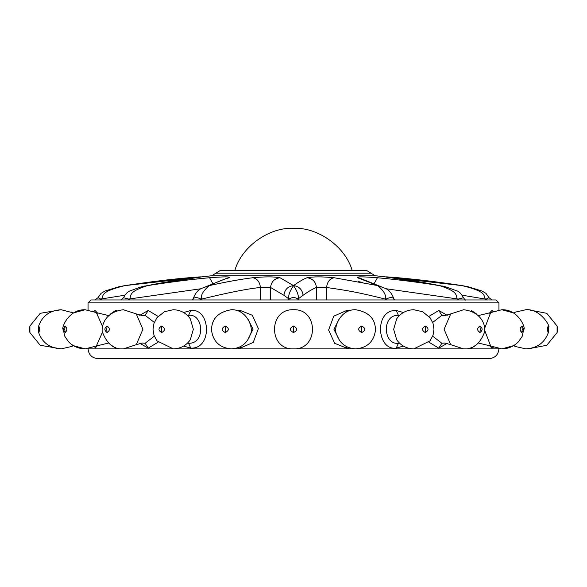 <?xml version="1.0" encoding="UTF-8"?>
<svg xmlns="http://www.w3.org/2000/svg" width="587" height="587" viewBox="0 0 587 587"><rect width="100%" height="100%" fill="white"/><g stroke="black" fill="none" stroke-linecap="round" stroke-linejoin="round"><path stroke-width="0.88" d="M498.95 348.128L498.95 348.869C498.326 354.768 495.068 358.026 489.169 358.65L97.831 358.65C91.932 358.026 88.674 354.768 88.05 348.869L88.05 348.128M498.95 310.479L498.95 302.885L88.05 302.885L88.05 310.479M489.191 313.333L491.943 310.479L489.191 313.333M489.191 345.273L491.95 348.128L493.315 347.255M493.315 311.345L491.95 310.479L492.141 311.844M470.011 347.908L471.427 348.128L476.563 344.598M476.563 314.001L471.427 310.479L471.471 311.198M447.25 315.314L438.775 310.479L428.95 316.4M428.95 342.199L438.775 348.128L447.257 343.292M403.386 312.519L396.225 310.479C374.11 309.474 376.516 350.791 396.225 348.128L403.386 346.081M349.551 310.728L346.675 310.479L333.754 316.188L328.617 330.004L334.663 343.314L346.675 348.128L349.558 347.878M237.449 347.878L240.325 348.128L253.246 342.412L258.383 328.603L252.337 315.285L240.325 310.479L237.442 310.721M183.614 346.081L190.775 348.128C212.89 349.133 210.484 307.808 190.775 310.479L183.614 312.519M158.05 316.4L148.225 310.479L139.743 315.314M139.75 343.285L148.225 348.128L158.05 342.206M116.989 310.692L115.573 310.479L110.437 314.001M110.437 344.598L115.573 348.128L115.529 347.401M97.809 313.333L95.05 310.479L93.685 311.345M94.859 346.756L95.05 348.128L97.809 345.273M29.908 326.042L40.217 313.319L61.165 309.731L73.448 312.93L61.165 309.731C49.433 310.442 41.794 316.254 38.25 327.172L38.889 326.042L39.733 329.3L38.889 332.565L38.25 331.428C41.794 342.346 49.433 348.157 61.165 348.869L40.217 345.281L29.908 332.565L29.908 326.042L29.35 329.3L29.908 332.565M498.95 302.885L496.015 299.95L90.985 299.95L88.05 302.885M221.974 282.89L222.891 282.707M224.3 282.428L228.732 281.584M233.853 280.667L234.8 280.505M195.911 279.126L199.353 278.759M209.478 277.746L209.559 277.739C193.028 279.148 172.343 281.775 147.498 285.612C162.445 282.523 178.639 279.896 196.08 277.739C204.68 276.594 202.251 276.594 188.794 277.739C171.764 279.155 150.47 281.775 124.914 285.612L124.642 285.656M199.485 277.291L196.08 277.739M162.526 280.483L183.357 278.253M183.415 278.245L187.803 277.827M188.698 277.746L188.045 278.744M461.976 285.598L462.064 285.612C440.595 282.274 419.301 279.647 398.206 277.739C384.793 276.594 382.364 276.594 390.92 277.739C408.89 279.97 425.083 282.596 439.502 285.612C418.663 282.274 397.979 279.654 377.441 277.739C362.81 276.594 356.17 276.594 357.527 277.739L377.793 285.612L334.179 277.739C322.241 276.594 313.172 276.594 306.979 277.739C303.406 279.133 298.915 281.753 293.5 285.612L280.021 277.739C273.997 276.594 264.928 276.594 252.821 277.739C241.206 279.148 226.67 281.775 209.207 285.612C218.841 281.217 225.599 278.59 229.473 277.739C230.962 276.594 224.322 276.594 209.559 277.739L212.677 283.294M293.5 275.729L211.863 275.729L375.137 275.729L366.875 270.6L220.125 270.6L215.818 273.175L371.182 273.175M375.137 275.729L462.086 285.612C486.777 291.71 483.314 295.004 485.288 299.062L462.351 295.239M391.558 277.812L386.488 277.13M390.194 277.071L391.83 277.196M394.86 277.446L398.045 277.724M384.507 288.085L359.684 278.077L357.498 277.732M357.732 277.013L358.165 276.969M359.295 276.903L361.401 276.873M358.268 281.584L362.619 282.413M124.649 295.239L100.7 299.062L101.096 299.95M101.712 299.95L101.712 299.062C103.686 295.004 100.223 291.71 124.914 285.612L119.168 286.661L105.168 290.954L101.067 293.324L97.992 297.69L100.7 299.062L99.731 299.95M487.269 299.95L486.3 299.062L489.008 297.69L491.987 299.95M485.904 299.95L486.3 299.062L485.288 299.062L485.288 299.95M457.816 299.95L458.249 299.062L385.593 288.679M195.442 277.812L145.026 286.067C144.219 285.803 139.376 287.366 130.505 290.756C127.922 291.372 125.596 293.705 123.534 297.756L128.751 299.062L129.184 299.95M385.703 299.95L386.048 299.062L385.248 299.062C357.278 292.084 347.981 290.616 326.548 287.476C327.319 281.738 329.865 278.495 334.179 277.739M386.628 299.95L386.048 299.062C390.296 297.088 392.864 297.088 393.76 299.062M326.548 299.95L326.548 287.476L316.437 287.476C312.893 288.855 308.439 291.46 303.075 295.283L297.954 299.062L298.115 299.95M288.885 299.95L289.046 299.062L283.925 295.283L270.563 287.476C271.238 281.738 274.386 278.495 280.021 277.739M297.836 299.95L297.954 299.062C295.085 297.088 292.121 297.088 289.046 299.062L289.164 299.95M270.563 299.95L270.563 287.476L260.452 287.476C247.919 288.709 228.35 292.568 201.752 299.062L200.952 299.062L201.297 299.95M200.372 299.95L200.952 299.062C196.887 297.088 194.312 297.088 193.24 299.062M201.752 299.95L201.752 299.062C200.424 295.599 202.911 291.115 209.207 285.612L202.522 288.07C198.531 289.259 195.442 292.774 193.233 298.607L192.03 300.023M201.407 288.679L128.751 299.062L127.856 299.95M129.8 299.95L129.8 299.062C131.261 295.004 128.531 291.71 147.498 285.612L145.026 286.067M202.493 288.085L227.316 278.077L229.473 277.739M260.452 299.95L260.452 287.476C259.681 281.738 257.135 278.495 252.821 277.739M298.284 299.95L298.284 299.062C298.849 295.599 297.249 291.115 293.5 285.612C289.751 291.115 288.151 295.599 288.716 299.062L288.716 299.95M316.437 299.95L316.437 287.476C315.762 281.738 312.614 278.495 306.979 277.739M394.97 300.023L393.767 298.607C391.632 292.906 388.535 289.398 384.478 288.07L377.793 285.612C384.089 291.115 386.576 295.599 385.248 299.062L385.248 299.95M374.323 283.294L377.441 277.739M459.137 299.95L458.249 299.062L463.466 297.756C465.073 299.803 465.865 300.537 465.836 299.964M463.466 297.756C461.015 293.405 458.726 291.086 456.613 290.814C447.389 287.3 442.51 285.722 441.974 286.067L439.502 285.612C458.469 291.71 455.739 295.004 457.2 299.062L457.2 299.95M441.974 286.067L390.92 277.739M398.955 278.744L398.206 277.739M514.212 313.341L515.408 312.108L525.835 309.731C540.656 308.454 550.687 327.135 548.75 327.172L548.111 326.042L548.647 329.3L548.111 332.565L548.75 331.428C545.206 342.346 537.567 348.157 525.835 348.869L515.408 346.491L514.212 345.259M432.692 336.182L441.872 343.263L444.785 343.043L450.713 344.686L444.102 329.3L450.713 313.92L444.785 315.557L441.872 315.344L432.692 322.424M399.549 315.402L398.412 315.344C381.389 314.551 383.26 345.281 398.412 343.263L399.549 343.197M339.535 318.154L333.959 329.373L339.535 340.453M247.465 340.445L253.041 329.226L247.465 318.154M225.276 326.042L225.276 332.565C229.341 330.386 229.341 328.214 225.276 326.042C221.218 328.214 221.218 330.386 225.276 332.565M187.451 343.197L188.588 343.263C205.611 344.048 203.74 313.319 188.588 315.344L187.451 315.402M154.308 322.424L145.128 315.344L142.215 315.557L136.287 313.92L142.898 329.3L136.287 344.686L142.215 343.043L145.128 343.263L154.308 336.182M107.113 332.565L106.717 329.3L107.113 326.042C110.085 328.214 110.085 330.386 107.113 332.565C104.141 330.386 104.141 328.214 107.113 326.042M529.922 348.517L546.783 345.281L557.092 332.565L557.65 329.3L557.092 326.042L546.783 313.319L529.922 310.083M234.8 270.6C241.448 246.885 268.905 227.103 293.5 228.292C318.095 227.103 345.552 246.885 352.2 270.6M498.95 348.869L88.05 348.869M95.013 299.95L97.992 297.69M283.925 295.283C284.673 289.589 287.857 286.361 293.5 285.612C299.143 286.361 302.327 289.589 303.075 295.283M491.95 348.128L492.141 346.756M548.111 332.565L547.267 329.3L548.111 326.042M471.427 348.128L471.471 347.401M478.42 343.043L490.651 346.007L484.29 329.3L490.651 312.6L478.42 315.557M521.777 332.565C523.875 330.386 523.875 328.214 521.777 326.042C519.671 328.214 519.671 330.386 521.777 332.565L522.261 329.3L521.777 326.042M438.775 348.128L441.872 343.263M438.775 310.479L441.872 315.344M479.887 332.565C482.859 330.386 482.859 328.214 479.887 326.042C476.915 328.214 476.915 330.386 479.887 332.565L480.283 329.3L479.887 326.042M396.225 348.128L398.412 343.263M396.225 310.479L398.412 315.344M396.695 339.763L393.65 329.3L396.695 318.836C400.826 312.966 406.512 309.929 413.769 309.731L422.589 311.704L430.08 317.758L433.023 323.349L433.984 329.212L433.03 335.236L430.095 340.82L413.769 348.869C406.512 348.671 400.826 345.64 396.695 339.763M425.296 332.565C428.936 330.386 428.936 328.214 425.296 326.042C421.657 328.214 421.657 330.386 425.296 332.565L425.296 326.042M346.675 348.128L346.726 346.704M346.675 310.479L346.726 311.902M361.724 332.565C365.782 330.386 365.782 328.214 361.724 326.042C357.659 328.214 357.659 330.386 361.724 332.565L361.724 326.042M293.5 332.565C297.704 330.386 297.704 328.214 293.5 326.042C289.296 328.214 289.296 330.386 293.5 332.565L293.5 326.042M240.325 348.128L240.274 346.704M240.325 310.479L240.274 311.902M190.775 348.128L188.588 343.263M190.775 310.479L188.588 315.344M190.305 339.763L193.35 329.3L190.305 318.836C186.174 312.966 180.488 309.929 173.231 309.731L164.411 311.704L156.92 317.758L153.977 323.349L153.016 329.212L153.97 335.236L156.905 340.82L173.231 348.869C180.488 348.671 186.174 345.64 190.305 339.763M161.704 332.565C165.343 330.386 165.343 328.214 161.704 326.042C158.064 328.214 158.064 330.386 161.704 332.565L161.704 326.042M148.225 348.128L145.128 343.263M148.225 310.479L145.128 315.344M115.573 310.479L115.529 311.198M108.58 343.043L96.349 346.007L102.615 331.912M102.615 326.695L96.349 312.6L108.58 315.557M65.223 332.565C67.329 330.386 67.329 328.214 65.223 326.042C63.125 328.214 63.125 330.386 65.223 332.565L64.739 329.3L65.223 326.042M95.05 310.479L94.859 311.844M71.592 346.491L61.165 348.869L71.592 346.491L73.448 345.67L71.592 346.491L72.788 345.259M72.788 313.341L71.592 312.108M38.889 332.565L38.353 329.3L38.889 326.042M557.092 332.565L557.092 326.042M291.563 358.65L295.437 358.65M96.349 312.6L85.196 309.731L73.448 312.93M73.448 345.67L85.144 348.869M490.651 346.007L501.804 348.869C508.423 348.751 513.999 346.352 518.534 341.678L522.129 336.424L523.817 329.314C526.047 329.593 519.348 309.232 501.804 309.731L513.552 312.93L515.408 312.108L513.552 312.93M513.552 345.67L515.408 346.491L513.552 345.67L501.856 348.869M215.818 273.175L211.863 275.729L124.936 285.612M198.685 277.387L199.316 277.291M462.086 285.612L467.832 286.661L481.832 290.954L485.933 293.324L489.008 297.69M123.534 297.756L121.164 299.964M525.835 309.731L515.408 312.108M515.408 346.491L525.835 348.869M548.75 331.428L548.75 327.172M501.804 309.731L490.651 312.6M450.713 313.92L463.583 309.731C485.999 312.35 485.977 332.073 484.158 333.137C479.542 344.342 472.689 349.588 463.583 348.869L450.713 344.686M355.751 309.731C368.988 312.071 375.555 318.983 375.453 330.481C373.78 341.693 367.213 347.827 355.751 348.869C346.418 348.348 340.13 343.733 336.879 335.016C332.543 328.199 340.438 309.004 355.751 309.731M293.5 309.731C318.785 308.703 318.792 349.896 293.5 348.869C268.208 349.896 268.215 308.703 293.5 309.731M231.249 309.731C246.562 309.004 254.457 328.199 250.121 335.016C246.87 343.733 240.582 348.348 231.249 348.869C219.787 347.827 213.22 341.693 211.547 330.481C211.445 318.983 218.012 312.071 231.249 309.731M136.287 344.686L123.417 348.869C114.311 349.588 107.458 344.342 102.842 333.137C101.023 332.073 101.001 312.35 123.417 309.731L136.287 313.92M96.349 346.007L85.196 348.869C78.577 348.751 73.001 346.352 68.466 341.678L64.871 336.424L63.183 329.314C60.953 329.593 67.652 309.232 85.196 309.731M38.25 331.428L38.25 327.172M295.921 358.65L291.079 358.65"/></g></svg>
